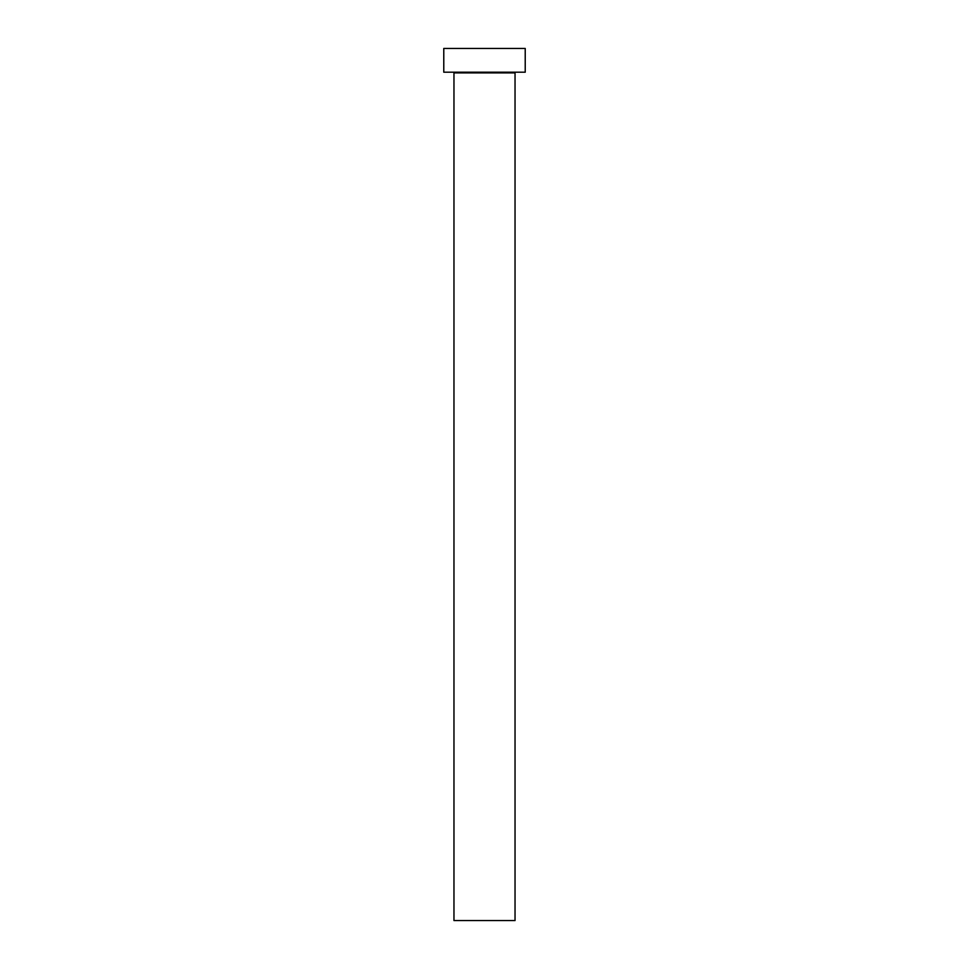 <?xml version="1.0" encoding="UTF-8"?>
<svg xmlns="http://www.w3.org/2000/svg" width="969" height="969" viewBox="0 0 969 969"><rect width="100%" height="100%" fill="white"/><g stroke="black" fill="none" stroke-linecap="round" stroke-linejoin="round"><path stroke-width="1.45" d="M515.036 72.881A0.678 0.678 0 0 1 515.714 72.203A0.678 0.678 0 0 0 515.036 72.881L453.964 72.881L453.964 920.55L515.036 920.55L515.036 72.881L515.036 920.55L453.964 920.55L453.964 72.881A0.678 0.678 0 0 0 453.286 72.203A0.678 0.678 0 0 1 453.964 72.881L515.036 72.881M443.778 48.45L443.778 72.203L525.222 72.203L525.222 48.45L443.778 48.45L443.778 72.203L525.222 72.203L525.222 48.45L443.778 48.45"/></g></svg>
